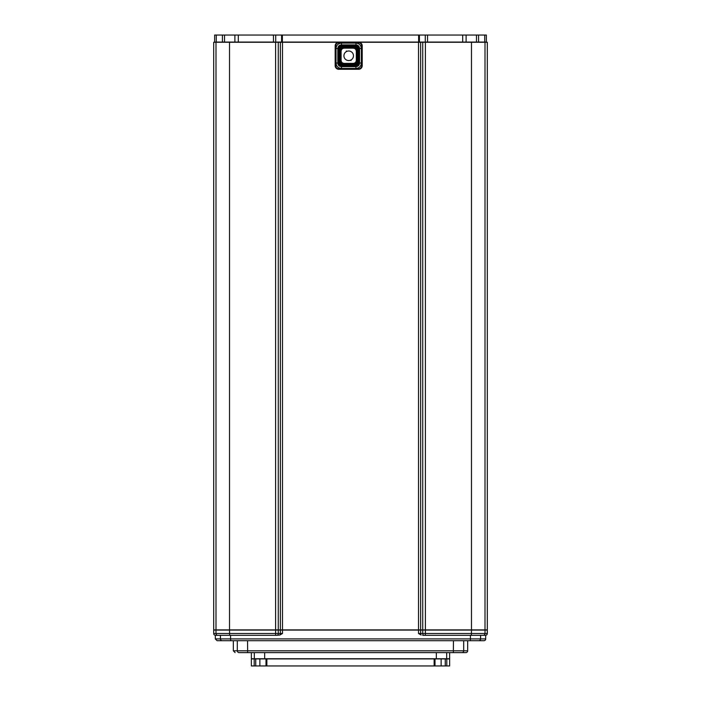<?xml version="1.0" encoding="UTF-8"?>
<svg xmlns="http://www.w3.org/2000/svg" width="701" height="701" viewBox="0 0 701 701"><rect width="100%" height="100%" fill="white"/><g stroke="black" fill="none" stroke-linecap="round" stroke-linejoin="round"><path stroke-width="1.05" d="M350.5 60.207L351.043 60.549M349.957 45.215L355.6 45.276C357.79 45.495 358.982 46.687 359.201 48.877L359.201 62.687C358.982 64.869 357.79 66.069 355.6 66.28C357.79 66.069 358.991 64.869 359.201 62.687L359.201 48.877C358.991 46.687 357.79 45.486 355.6 45.276L349.957 45.215A0.543 0.543 -0 0 1 350.158 45.25M338.644 62.529L338.197 62.687C338.408 64.869 339.608 66.069 341.79 66.28L347.433 66.499L341.51 66.569C339.31 66.367 338.11 65.167 337.908 62.967L337.908 48.588C338.11 46.397 339.31 45.197 341.51 44.987L347.433 45.057L341.79 45.276C339.608 45.495 338.408 46.687 338.197 48.877L338.197 62.687L338.197 48.877L338.644 49.026M358.772 54.091A0.543 0.543 90 0 1 358.982 54.52L358.763 49.315C358.544 47.133 357.344 45.933 355.162 45.714L342.237 45.714C340.046 45.933 338.846 47.133 338.636 49.315L338.574 54.52A0.543 0.543 -90 0 1 338.609 54.319M338.618 57.464A0.543 0.543 -90 0 1 338.417 57.044L338.636 62.24C338.846 64.431 340.046 65.631 342.237 65.841L342.386 65.386M358.763 62.24C358.544 64.431 357.344 65.631 355.162 65.841L355.162 65.841C357.344 65.631 358.544 64.431 358.754 62.24L358.824 57.044A0.543 0.543 90 0 1 358.789 57.245M354.566 64.948L354.566 65.246C356.748 65.035 357.948 63.835 358.167 61.644L358.316 49.762C358.106 47.572 356.905 46.371 354.715 46.161L349.957 46.091A0.543 0.543 -0 0 1 350.158 46.135M347.013 46.143A0.543 0.543 -0 0 1 347.433 45.942L342.675 46.161C340.493 46.371 339.293 47.572 339.074 49.762L339.231 61.644C339.442 63.835 340.642 65.035 342.833 65.246L342.833 64.948M357.869 61.644L357.878 61.364C357.659 63.546 356.467 64.746 354.277 64.956C356.467 64.746 357.668 63.546 357.878 61.364L357.939 57.044A0.543 0.543 90 0 1 357.904 57.245M357.896 54.091A0.543 0.543 90 0 1 358.097 54.52L357.878 50.2C357.659 48.01 356.467 46.818 354.277 46.599L343.113 46.599L354.277 46.599C356.467 46.809 357.668 48.01 357.878 50.2L358.167 53.434L358.167 49.911C357.948 47.729 356.748 46.529 354.566 46.31L354.566 46.608M342.833 46.608L342.833 46.31C340.642 46.529 339.442 47.729 339.231 49.911L339.231 53.434L339.521 50.2C339.731 48.01 340.931 46.809 343.113 46.599C340.931 46.818 339.731 48.01 339.521 50.2L339.45 54.52A0.543 0.543 -90 0 1 339.494 54.319M339.503 57.464A0.543 0.543 -90 0 1 339.302 57.044L339.521 61.364C339.731 63.546 340.931 64.746 343.113 64.956C340.931 64.746 339.731 63.546 339.521 61.364L339.529 61.644M350.386 47.028A0.543 0.543 180 0 0 349.957 46.818L353.839 47.046C356.02 47.256 357.221 48.457 357.44 50.638L357.431 60.917L357.44 50.638C357.221 48.457 356.02 47.256 353.839 47.046L349.957 46.976A0.543 0.543 -0 0 1 350.158 47.011M347.232 47.011A0.543 0.543 -0 0 1 347.433 46.976L343.56 47.046C341.369 47.256 340.169 48.457 339.959 50.638L339.959 60.917L339.959 50.638C340.169 48.457 341.369 47.256 343.56 47.037L346.355 46.757L343.271 46.757C341.089 46.967 339.889 48.167 339.67 50.349L339.967 50.349M357.011 54.091A0.543 0.543 90 0 1 357.212 54.52L356.993 51.085C356.783 48.895 355.582 47.694 353.392 47.484L343.998 47.484C341.816 47.694 340.616 48.895 340.397 51.085L340.335 54.52A0.543 0.543 -90 0 1 340.371 54.319M353.681 64.063L353.681 64.361C355.871 64.15 357.072 62.95 357.282 60.768L357.282 58.122L356.993 60.479C356.783 62.661 355.582 63.861 353.392 64.08C355.582 63.861 356.783 62.669 356.993 60.479L357.063 57.044A0.543 0.543 90 0 1 357.019 57.245M340.371 57.245A0.543 0.543 -90 0 1 340.335 57.044L340.397 60.479C340.616 62.669 341.808 63.861 343.998 64.08C341.816 63.861 340.616 62.661 340.397 60.479L340.116 58.122L340.116 60.768C340.327 62.95 341.527 64.15 343.709 64.361L343.709 64.063M343.919 55.782A4.776 4.776 0 0 1 348.695 51.007A4.776 4.776 0 0 1 353.47 55.782A4.776 4.776 0 0 1 348.695 60.558A4.776 4.776 0 0 1 343.919 55.782M338.785 42.805L338.785 42.262L358.614 42.262L358.614 42.805A3.067 3.067 0 0 1 361.672 45.863L361.672 65.692A3.067 3.067 0 0 1 358.614 68.759L338.785 68.759A3.067 3.067 0 0 1 335.718 65.692L335.718 45.863A3.067 3.067 0 0 1 338.785 42.805L358.614 42.805M213.7 42.262L338.785 42.262A3.601 3.601 0 0 0 335.174 45.863L335.174 65.692A3.601 3.601 0 0 0 338.785 69.303L358.614 69.303A3.601 3.601 0 0 0 362.215 65.692L362.215 45.863A3.601 3.601 0 0 0 358.614 42.262L418.515 42.262L418.515 629.901L213.7 629.901L213.7 42.262L213.7 629.901M359.192 48.588L361.374 48.5C361.05 45.223 359.254 43.427 355.977 43.103L355.977 44.908L341.422 44.908C339.223 45.101 338.022 46.301 337.821 48.5L337.821 63.055C338.022 65.254 339.223 66.455 341.422 66.656L355.977 66.656C358.176 66.455 359.376 65.254 359.569 63.055L359.569 48.5C359.376 46.301 358.176 45.101 355.977 44.908L355.889 44.987C358.08 45.197 359.28 46.397 359.49 48.588L359.49 62.967C359.28 65.167 358.08 66.367 355.889 66.569L355.977 68.453C359.254 68.137 361.05 66.332 361.374 63.055L359.192 62.967M355.977 43.103L341.422 43.103C338.145 43.427 336.34 45.223 336.024 48.5L336.024 63.055C336.34 66.332 338.145 68.137 341.422 68.453L341.51 66.271M336.024 63.055L338.206 62.967M336.024 48.5L338.206 48.588M341.422 43.103L341.51 45.285M355.889 66.271L349.957 66.35A0.543 0.543 0 0 0 350.158 66.306M355.451 65.833L355.451 66.131C357.633 65.912 358.833 64.711 359.043 62.529L358.746 62.529M339.109 57.578L338.601 57.193L338.346 58.122L338.346 62.529C338.565 64.711 339.766 65.912 341.948 66.131L341.948 65.833M341.948 45.731L341.948 45.434C339.766 45.644 338.565 46.844 338.346 49.026L338.346 53.434L338.636 49.315C338.846 47.133 340.046 45.933 342.237 45.723L342.237 45.714M358.746 49.026L359.043 49.026C358.833 46.844 357.633 45.644 355.451 45.434L355.451 45.731M358.772 57.464A0.543 0.543 -90 0 0 358.982 57.044L359.043 58.122L358.798 57.193L358.281 57.578M339.091 62.091L338.793 62.091C339.004 64.273 340.204 65.473 342.386 65.684L347.433 65.465A0.543 0.543 180 0 1 347.232 65.43M342.386 46.17L342.386 45.872C340.204 46.082 339.004 47.282 338.793 49.473L339.091 49.473M358.307 49.473L358.605 49.473C358.395 47.282 357.195 46.082 355.004 45.872L355.004 46.17M355.004 65.386L355.004 65.684C357.195 65.473 358.395 64.273 358.605 62.091L358.307 62.091M355.162 45.714L355.162 45.723C357.344 45.933 358.544 47.133 358.754 49.315L358.763 49.315M347.013 65.412A0.543 0.543 0 0 0 347.433 65.622L346.355 65.684M357.869 49.911L358.316 49.762L358.316 61.802C358.106 63.984 356.905 65.184 354.715 65.403L342.675 65.403C340.493 65.184 339.293 63.984 339.074 61.802L339.074 49.762L339.529 49.911M339.503 54.091A0.543 0.543 90 0 0 339.302 54.52L339.231 53.434M357.422 50.349L357.72 50.349C357.51 48.167 356.31 46.967 354.128 46.757L354.128 47.055M354.128 64.51L354.128 64.807C356.31 64.588 357.51 63.388 357.72 61.206L357.422 61.206M339.967 61.206L339.67 61.206C339.889 63.388 341.089 64.588 343.271 64.807L343.271 64.51M346.899 51.357L346.355 51.007M350.158 64.545A0.543 0.543 180 0 1 349.957 64.58L351.043 64.518L349.957 64.737A0.543 0.543 0 0 0 350.386 64.536M346.355 46.757L347.433 46.818A0.543 0.543 180 0 0 347.013 47.028M347.013 64.536A0.543 0.543 0 0 0 347.433 64.737L346.355 64.807L347.433 64.58A0.543 0.543 180 0 1 347.232 64.545M356.984 60.768L357.431 60.917C357.221 63.108 356.02 64.308 353.839 64.518L343.56 64.518C341.369 64.308 340.169 63.108 339.959 60.917L340.414 60.768M343.709 47.493L353.681 47.195C355.88 47.396 357.081 48.597 357.282 50.796L357.431 50.638M343.56 47.046L343.709 47.195C341.527 47.405 340.327 48.606 340.116 50.796L340.414 50.796M340.116 58.122L340.178 57.044A0.543 0.543 90 0 0 340.388 57.464M357.011 57.464A0.543 0.543 -90 0 0 357.212 57.044L357.282 58.122M340.388 54.091A0.543 0.543 90 0 0 340.178 54.52L340.397 51.085L341.098 51.234C341.282 49.385 342.307 48.369 344.156 48.176L344.156 47.633C341.965 47.852 340.765 49.052 340.555 51.234L340.555 60.321C340.765 62.512 341.965 63.712 344.156 63.922L353.243 63.922C355.425 63.712 356.625 62.512 356.844 60.321L356.301 60.321C356.108 62.17 355.092 63.195 353.243 63.379L353.392 64.08L343.998 64.08L344.156 63.379L353.243 63.379M353.243 48.176L353.243 47.633C355.425 47.852 356.625 49.052 356.844 51.234L356.301 51.234C356.108 49.385 355.092 48.369 353.243 48.176L344.156 48.176M340.397 60.479L341.098 60.321C341.282 62.17 342.307 63.195 344.156 63.379M237.306 640.714L237.306 650.808L233.337 650.808L233.337 640.714L222.226 640.714L478.774 640.714L467.663 640.714L467.663 650.808A1.805 1.805 0 0 1 465.867 652.613L461.898 652.613L465.867 652.613M247.549 640.714L247.646 652.613L461.898 652.613L449.639 652.613L449.639 658.738L251.361 658.738L251.361 652.613L239.102 652.613A1.805 1.796 90 0 1 237.306 650.808L467.663 650.808M215.303 638.909L217.108 640.714L222.226 640.714A1.805 1.796 -90 0 1 220.429 638.909L215.303 638.909L215.303 635.299A1.805 1.805 0 0 1 213.7 633.502L213.7 633.502A1.805 1.805 0 0 0 215.496 635.308L277 635.308L230.576 635.308L230.576 638.909L470.424 638.909L470.424 635.308L422.668 635.308M420.653 630.076L420.653 633.502A1.805 1.008 90 0 0 421.135 635.036L418.515 633.502L487.3 633.502A1.805 1.805 0 0 1 485.504 635.308L424 635.308A1.805 1.271 90 0 1 422.729 633.502L422.729 630.076L213.7 630.076L213.7 633.502A1.805 1.796 90 0 0 215.505 635.308M484.689 635.308L485.504 635.308A1.805 1.796 90 0 0 487.3 633.502L487.3 630.076L422.729 630.076M470.31 640.714L470.424 638.909L485.697 638.909A1.805 1.805 0 0 1 483.892 640.714L478.774 640.714A1.805 1.796 90 0 0 480.571 638.909L480.571 635.308L470.424 635.308M418.515 42.262L487.3 42.262L487.3 629.901L418.515 629.901M486.354 35.05L486.354 42.078L486.354 35.05L486.345 42.078L466.112 42.078L466.112 35.05L486.345 35.05M434.743 665.95L265.994 665.95L265.994 658.922L255.742 658.922L255.742 665.95L251.361 665.95L251.361 658.922L255.742 658.922M434.138 665.95L434.138 658.922L266.862 658.922L266.862 665.95M446.8 658.922L449.639 658.922L449.639 665.95L445.258 665.95L445.258 658.922L446.8 658.922L446.8 665.95M434.138 658.922L435.006 658.922L435.006 665.95L445.258 665.95M265.994 665.95L255.742 665.95M265.994 658.922L266.862 658.922M435.006 658.922L445.258 658.922M214.646 35.05L214.646 42.078L214.646 35.05L466.112 35.05M214.655 42.078L466.112 42.078M487.3 629.901L487.3 42.262M279.865 635.036A1.805 1.008 90 0 0 280.347 633.502L282.485 633.502L279.865 635.036L277 635.308A1.805 1.271 90 0 0 278.271 633.502L280.347 633.502L280.347 630.076M346.355 44.987L341.948 45.434L355.6 45.276M359.201 48.877L358.982 54.52M338.636 58.122L338.636 49.315M358.754 53.434L358.754 58.122M349.957 45.942L347.433 45.942M346.899 46.634L347.284 46.126L342.675 46.161L354.566 46.31L351.043 45.872M356.52 53.977L357.028 54.363L356.993 51.085L356.993 60.479M353.392 47.484L343.998 47.484L353.392 47.484C355.582 47.694 356.783 48.895 356.993 51.085M341.422 68.453L355.977 68.453M361.374 63.055L361.374 48.5M335.174 45.863L335.718 45.863M335.174 65.692L335.718 65.692M338.785 69.303L338.785 68.759M358.614 69.303L358.614 68.759M362.215 65.692L361.672 65.692M362.215 45.863L361.672 45.863M349.957 66.35L341.948 66.131L346.355 66.569M351.043 44.987L355.889 45.285M351.043 66.569L355.6 66.28M359.201 62.687L359.043 58.122M358.281 53.977L358.798 54.363L359.043 53.434M338.417 54.52L338.346 53.434M338.346 58.122L338.417 57.044M342.237 65.841L355.162 65.841L342.237 65.841C340.046 65.631 338.846 64.431 338.636 62.24M349.957 65.465L355.162 65.841M351.043 65.684L349.957 65.622M351.043 65.403L354.715 65.403L350.114 65.438L350.5 64.93M346.355 65.403L342.675 65.403L347.284 65.438L346.899 64.93M358.097 57.044L358.167 58.122M358.167 53.434L358.097 54.52M357.878 61.364L357.878 50.2M339.231 58.122L339.302 57.044M339.521 50.2L339.521 61.364M354.277 64.956L343.113 64.956L351.043 64.807M351.043 46.757L354.277 46.599M343.271 47.055L343.113 46.599M346.355 64.807L343.113 64.956M346.355 64.518L343.56 64.518L347.284 64.553L346.899 64.045M353.839 47.046L353.681 47.493M356.984 50.796L357.212 54.52M340.116 53.434L339.959 50.638M356.301 51.234L356.301 60.321M341.098 60.321L341.098 51.234M254.2 665.95L254.2 658.922M441.139 658.922L441.139 665.95M259.861 658.922L259.861 665.95M216.285 35.05L216.285 42.078M222.436 35.05L222.436 42.078M224.522 35.05L224.522 42.078M238.296 35.05L238.296 42.078M273.46 35.05L273.46 42.078M275.721 35.05L275.721 42.078M281.583 35.05L281.583 42.078M282.372 35.05L282.372 42.078M418.628 35.05L418.628 42.078M419.417 35.05L419.417 42.078M425.279 35.05L425.279 42.078M427.54 35.05L427.54 42.078M462.704 35.05L462.704 42.078M476.478 35.05L476.478 42.078M478.564 35.05L478.564 42.078M484.715 35.05L484.715 42.078M278.271 42.262L278.271 629.901M275.598 42.262L275.598 629.901M280.347 42.262L280.347 629.901M282.485 42.262L282.485 629.901M420.653 42.262L420.653 629.901M422.729 42.262L422.729 629.901M425.402 42.262L425.402 629.901M471.484 42.262L471.484 629.901M485.004 42.262L485.004 629.901M215.996 42.262L215.996 629.901M229.516 42.262L229.516 629.901M213.7 630.076L213.7 633.502L278.271 633.502L278.271 630.076M275.659 635.308L275.598 630.076M229.63 635.308L229.516 630.076M217.792 635.308A1.805 1.796 90 0 1 215.996 633.502L215.996 630.076M230.69 640.714L230.576 638.909L220.429 638.909L220.429 635.308M483.208 635.308A1.805 1.796 90 0 0 485.004 633.502L485.004 630.076M471.37 635.308L471.484 630.076M425.341 635.308L425.402 630.076M418.515 633.502L418.515 630.076M282.485 633.502L282.485 630.076M453.451 640.714L453.354 652.613M463.694 640.714L463.694 650.808A1.805 1.796 -90 0 1 461.898 652.613M446.677 652.613L446.677 658.738M436.337 652.613L436.337 658.738M264.663 652.613L264.663 658.738M254.323 652.613L254.323 658.738M346.899 65.806L347.284 66.323L346.355 66.28M350.5 65.806L350.114 66.323L351.043 66.28M350.5 45.749L350.114 45.241L351.043 45.276M346.899 45.749L347.284 45.241L346.355 45.276M338.197 48.877C338.408 46.687 339.608 45.486 341.79 45.276M341.79 66.28C339.608 66.069 338.408 64.869 338.197 62.687M339.109 53.977L338.601 54.363L338.636 53.434M350.5 46.634L350.114 46.126L351.043 46.161M339.074 49.762C339.293 47.572 340.493 46.371 342.675 46.161M342.675 65.403C340.493 65.184 339.293 63.984 339.074 61.802M358.316 61.802C358.106 63.984 356.905 65.184 354.715 65.403M354.715 46.161C356.905 46.371 358.106 47.572 358.316 49.762M357.405 57.578L357.913 57.193L357.878 58.122M357.405 53.977L357.913 54.363L357.878 53.434M339.994 53.977L339.477 54.363L339.521 53.434M339.994 57.578L339.477 57.193L339.521 58.122M350.5 64.045L350.114 64.553L351.043 64.518M350.5 47.519L350.114 47.002L351.043 47.037M346.899 47.519L347.284 47.002L346.355 47.037M357.44 60.917C357.221 63.108 356.02 64.308 353.839 64.518M343.56 64.518C341.369 64.308 340.169 63.108 339.959 60.917M356.52 57.578L357.028 57.193L356.993 58.122M340.87 57.578L340.362 57.193L340.397 58.122M340.87 53.977L340.362 54.363L340.397 53.434M343.998 64.08L353.392 64.08M340.397 51.085C340.616 48.895 341.808 47.694 343.998 47.484M234.888 35.05L234.888 42.078M485.697 638.909L485.697 635.299M487.3 633.502L487.3 630.076M233.337 650.808L235.133 652.613"/></g></svg>
